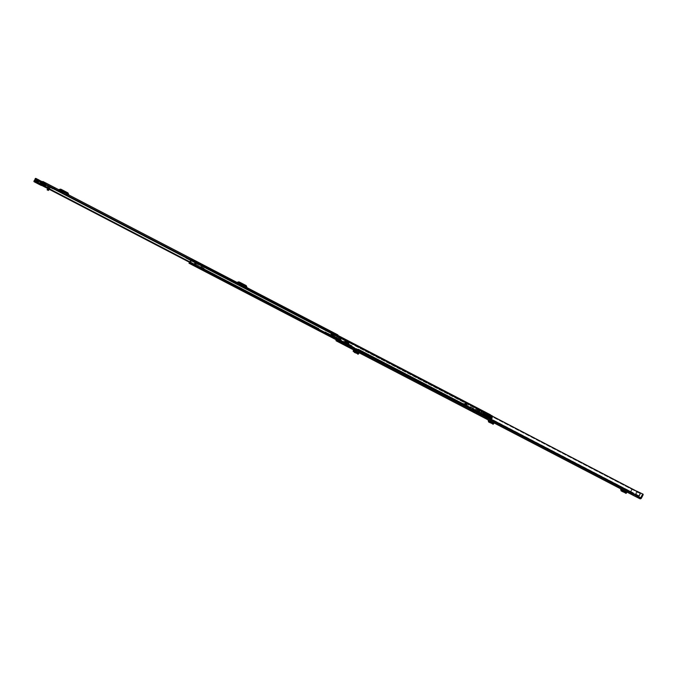<?xml version="1.0" encoding="UTF-8"?>
<svg xmlns="http://www.w3.org/2000/svg" width="677" height="677" viewBox="0 0 677 677"><rect width="100%" height="100%" fill="white"/><g stroke="black" fill="none" stroke-linecap="round" stroke-linejoin="round"><path stroke-width="0.51" stroke-dasharray="3.38 2.54" d="M485.688 417.641L487.076 418.361L485.688 417.641M620.936 488.929L623.703 490.368M353.267 349.73L358.497 352.446L353.267 349.73L358.514 352.429L359.301 352.615L359.242 351.871L359.301 352.615L358.598 352.26M488.447 420.011L490.8 421.229M618.592 486.771L619.98 487.491L618.592 486.771M361.941 353.284L363.329 354.003L361.941 353.284M351.168 347.682L352.565 348.401L351.168 347.682M473.545 411.193L475.609 412.259L473.545 411.193L472.343 411.633M475 411.946L475.609 412.259M341.411 342.444L341.284 342.037A1.887 0.762 -62.5 0 0 341.098 341.792L340.759 342.105M343.755 343.73L351.388 347.301A1.887 0.762 117.5 0 0 351.202 347.047L340.954 341.724M350.61 348.291A1.887 0.762 117.5 0 1 350.424 348.046L340.726 342.52L341.149 341.826M340.903 342.9L348.13 346.379L340.776 342.554M345.558 344.119L345.211 344.855M340.726 342.52L350.17 347.436L348.08 346.852A1.887 0.762 117.5 0 1 347.885 346.878M338.957 341.183L347.47 345.126M346.742 344.898L348.968 346.472L338.864 341.216M475.897 411.489A2.826 2.361 117.1 0 1 476.794 412.411L474.222 410.617L473.316 410.609L476.794 412.411L476.117 412.056L476.193 412.699L470.701 409.864L477.598 413.435L474.281 410.651A2.826 2.48 -62.9 0 1 474.281 410.651A2.826 2.48 -62.9 0 0 474.222 410.617L474.264 410.643M351.549 347.783L348.968 346.472M636.981 497.223L638.259 496.275A1.134 0.457 117.5 0 1 638.741 495.623A1.574 0.635 -62.5 0 0 639.765 493.423L640.188 492.924M637.362 496.503L637.269 497.375M638.233 496.96L637.649 496.656M631.531 494.455L631.903 493.728L640.171 497.967L634.434 495.048A0.474 0.432 -63 0 0 635.034 494.828L636.685 491.646L637.861 491.544L643.15 494.244M631.903 493.728L631.167 493.347L630.795 494.075M632.496 489.251L341.267 337.654L632.453 488.989L632.293 489.615A1.574 0.635 -62.5 0 0 631.082 491.722A1.134 0.457 117.5 0 1 630.829 492.492L631.167 493.347M493.787 422.77L494.244 422.084L490.512 420.146A0.821 0.745 -63 0 1 490.842 421.128L490.808 421.212M493.034 422.372L493.482 421.703L490.512 420.146M493.482 421.703L494.608 422.279L494.151 422.956M626.699 491.9L627.147 491.214L623.415 489.268A0.821 0.745 -63 0 1 623.745 490.258L623.712 490.343M625.523 491.29L625.971 490.622L623.415 489.268M625.971 490.622L627.511 491.4L627.054 492.086M353.741 349.941L358.548 352.345L358.59 351.549L355.73 350.043L355.425 350.813M355.433 350.601L353.775 349.857L353.817 349.07L359.597 352.057L355.73 350.043M353.944 349.137L357.007 350.737M354.325 349.332L357.388 350.931M474.425 411.777L474.509 411.218M471.353 411.117L471.725 410.389L472.495 410.778M336.19 339.778A1.286 0.516 117.5 0 1 336.334 339.473L336.461 339.135A2.386 0.956 117.5 0 1 336.706 338.145L340.133 339.922L340.396 339.549L340.709 340.362L337.645 338.771L337.815 337.366A1.134 0.457 -62.5 0 0 337.705 337.231L337.705 337.231A1.134 0.457 -62.5 0 0 336.723 338.153L340.082 339.896L337.019 338.305L337.332 337.95L337.645 338.771M336.52 339.947L336.689 339.499A1.134 0.457 -62.5 0 0 336.934 338.728A1.574 0.635 117.5 0 1 337.019 338.305M340.709 340.362L340.878 338.957A1.134 0.457 -62.5 0 0 340.768 338.822L340.768 338.822A1.134 0.457 -62.5 0 0 339.786 339.744M348.443 342.731A1.134 0.457 -62.5 0 0 348.274 342.723L347.216 343.671L348.071 343.459L348.266 344.06L345.202 342.469M344.898 342.317L348.012 343.933A1.574 0.635 -62.5 0 0 348.57 342.934M341.47 337.874L632.293 489.615L341.259 338.246A1.574 0.635 -62.5 0 0 340.133 339.922M630.719 493.118L336.571 340.125L630.719 493.118M341.267 337.654A2.386 0.956 -62.5 0 0 339.82 339.761M632.301 489.031A2.386 0.956 -62.5 0 0 630.609 492.128L630.473 492.467A1.286 0.516 -62.5 0 0 630.338 493.846M353.876 349.281L356.94 350.872M353.326 350.06L357.033 351.668M353.352 349.992L353.969 350.068M353.826 349.772L355.518 350.644M358.311 352.852L358.328 353.8L358.675 353.055M358.218 352.277L357.964 353.809L358.277 353.064L353.512 350.593L358.277 352.92L353.859 350.618M353.716 351.617L357.888 353.792L358.785 353.411M353.682 351.38L358.302 353.783M623.745 490.258L621.638 489.183A0.821 0.745 117 0 0 621.317 488.202M621.638 489.183L621.444 490.123L623.525 490.817M623.238 491.578L623.686 490.893L625.125 492.027L624.617 492.661L623.246 491.587L623.686 490.893L625.692 491.908L625.243 492.602L621.164 490.893L621.359 489.92L623.458 490.994M625.125 492.027L626.547 492.746M490.842 421.128L489.149 420.265A0.821 0.745 117 0 0 488.828 419.283M489.149 420.265L488.946 421.204L490.597 421.754M491.324 423.15L491.832 422.516L491.104 421.923L490.749 422.668L491.197 421.974L492.78 422.786L492.34 423.472L488.676 421.974L488.862 421.001L490.554 421.864M490.757 422.668L491.307 423.142M491.832 422.516L493.643 423.624M632.453 488.989L341.428 337.611M637.345 491.993L635.695 495.166A1.286 1.176 -63 0 1 634.078 495.776M341.166 339.736L338.102 338.136M347.216 343.671L344.813 342.418M347.47 342.943L344.407 341.352M351.642 347.91L341.538 342.655L351.642 347.91M346.091 344.39L345.719 345.118M473.316 410.609L472.597 410.846M474.018 412.488L474.086 411.464M474.535 411.828L474.162 412.555M473.511 411.294L473.138 412.022M470.701 409.864L470.329 410.592M192.59 259.35L191.566 258.826L192.59 259.35M192.209 260.07L191.193 259.545L192.209 260.07M52.992 186.742L51.977 186.217L52.992 186.742M52.62 187.461L51.596 186.937L52.62 187.461M46.163 183.188L45.139 182.663L46.163 183.188M45.782 183.916L44.767 183.391L45.782 183.916M337.891 334.912L335.073 333.482L333.38 335.081L333.49 335.682A1.472 0.592 -62.5 0 0 334.54 334.421L334.235 334.26M68.995 195.052L66.448 194.257A1.574 1.439 117 0 0 67.099 195.01L57.985 190.271A1.574 1.439 117 0 0 57.994 190.271A1.574 1.439 117 0 0 58.975 190.364L68.995 195.052A0.753 0.694 -63 0 1 68.919 195.01M58.975 190.364L67.734 194.401M61.133 190.965L59.881 190.313A0.753 0.694 -63 0 1 59.881 190.313L58.357 189.543L62.039 190.745M247.283 287.793L244.735 286.989A1.574 1.439 117 0 0 245.387 287.742L236.273 283.003A1.574 1.439 117 0 0 236.281 283.003A1.574 1.439 117 0 0 237.263 283.104L237.906 282.927L247.283 287.793A0.753 0.694 -63 0 1 247.207 287.742M237.263 283.104L246.022 287.133M239.43 283.697L236.645 282.275L240.327 283.485M54.143 187.343L55.26 187.918L54.143 187.343L53.855 187.901L54.752 188.358L55.04 187.808M245.387 287.742L237.788 283.773A1.574 1.439 -63 0 1 237.788 283.773L237.805 283.781A1.574 1.439 -63 0 0 238.778 283.875M44.547 183.264L42.329 182.435A2.149 0.863 117.5 0 1 41.128 184.889L42.262 185.473M337.434 335.894L334.878 334.565A1.472 0.592 117.5 0 0 334.455 336.147L337.002 337.476A1.472 0.592 117.5 0 1 337.434 335.894L334.54 334.421M67.099 195.01L59.5 191.041A1.574 1.439 -63 0 1 59.5 191.041L57.985 190.271M54.879 188.646L55.438 188.925M194.282 264.563L333.439 336.901A2.149 0.863 117.5 0 1 334.751 334.497L45.224 183.907M42.329 182.435L331.552 332.864L330.935 334.353A1.472 0.592 -62.5 0 0 331.984 333.092L331.857 333.025A2.149 0.863 117.5 0 1 330.655 335.479L194.206 264.724L333.482 337.138M333.676 337.07L333.871 336.782A1.337 0.533 117.5 0 1 334.709 335.098L335.056 334.65M42.346 181.766L41.864 182.815A1.337 0.533 117.5 0 1 40.967 184.474L41.128 184.889M331.552 332.864L331.383 333.406A1.337 0.533 117.5 0 1 330.494 335.064L330.427 335.58M337.468 336.867L334.912 335.538L337.468 336.867L337.975 335.47M337.561 337.214L337.002 337.476M337.51 335.64L45.308 183.653L337.51 335.64M337.738 336.046L335.183 334.717L337.654 336.181M66.202 193.597L66.448 194.257M68.614 195.78A1.574 1.439 -63 0 1 67.962 195.027M60.49 191.142A1.574 1.439 -63 0 1 59.508 191.049L57.994 190.271M64.874 191.295L63.384 190.525L64.874 191.295L64.501 192.014M59.957 190.347A0.753 0.694 -63 0 1 59.881 190.322L58.366 189.543A0.753 0.694 117 0 0 58.51 189.594M60.981 189.272L66.177 191.98A1.134 1.032 -63 0 1 66.651 192.522L67.158 193.918A0.753 0.694 117 0 0 67.472 194.282M60.6 190L62.123 190.77L60.6 190M244.499 286.337L244.735 286.989M246.902 288.512A1.574 1.439 -63 0 1 246.25 287.759M243.17 284.027L241.681 283.257L243.17 284.027L242.789 284.755M238.253 283.088A0.753 0.694 -63 0 1 238.169 283.054L236.654 282.275A0.753 0.694 117 0 0 236.798 282.334M239.269 282.013L244.473 284.712A1.134 1.032 -63 0 1 244.939 285.254L245.446 286.659A0.753 0.694 117 0 0 245.759 287.014M238.888 282.732L240.411 283.511L238.888 282.732M330.825 333.753L333.38 335.081M330.596 334.48L333.143 335.809M334.912 335.538L335.107 334.853M334.455 336.147L337.104 337.823M335.013 335.885L334.548 336.494M55.311 189.179L53.779 188.071M53.652 188.316L53.212 187.783M53.085 188.028L54.744 188.891M54.752 188.358L55.26 187.918M54.972 188.477L54.084 188.011L54.372 187.453M44.699 183.357L46.341 184.212L44.699 183.357M44.123 184.474L45.765 185.32L44.123 184.474M40.882 181.368L36.829 179.261L35.382 182.054L39.655 184.279L40.882 181.368L50.496 186.37L50.166 187.08L48.617 186.277L48.981 185.583L48.507 185.337L50.961 186.607L45.317 183.67M36.736 180.454L40.73 182.519L40.29 183.357L35.771 181.013L39.994 183.205L40.425 182.367L36.736 180.454L37.243 179.473L36.719 179.202L41.238 181.546L37.243 179.473M43.853 184.863L45.604 185.769L43.853 184.863M39.774 183.086L39.266 184.059L35.272 181.986L38.648 183.746L39.156 182.773M48.651 190.178L47.915 189.323L48.16 188.858L49.133 189.323L49.379 188.849L48.431 188.324L50.242 186.234M48.16 188.858L49.133 189.323L49.379 188.849L48.431 188.324M50.961 186.607L49.142 189.238M36.829 179.261L35.83 178.736L34.383 181.529L36.355 181.774L39.342 183.323L36.499 181.842L39.351 183.662L35.822 182.299L39.215 184.059L35.576 182.502M36.837 179.253L35.399 182.045L35.94 182.325L37.387 179.532L35.94 178.796M37.387 179.532L35.94 182.325M43.1 184.457L41.83 183.797L41.187 185.058L35.297 182.011L36.744 179.219L43.878 182.917L37.48 179.583M50.521 186.387L49.768 186.877L50.123 186.183L48.981 185.583M39.097 183.983L40.544 181.199M35.399 182.045L34.493 181.588M39.486 180.632L38.039 183.425L36.524 182.629L37.971 179.845M41.052 181.444L39.604 184.237L38.039 183.425M41.466 181.664L40.019 184.449L39.604 184.237M41.145 185.041L42.626 182.265M50.166 188.138L44.343 185.109M47.932 188.612L48.6 187.326L49.793 187.952M52.671 187.504L52.027 187.791L53.415 187.884L49.675 185.938L48.609 188.401M48.82 185.498L47.712 186.869L48.888 187.47L47.119 186.564L48.439 187.241L47.932 188.214L47.119 186.564M49.709 185.963L49.345 186.657M50.166 187.08L50.741 186.497L50.386 187.199L48.668 186.31L49.032 185.616M46.561 184.33L45.765 185.862L47.72 186.877L48.152 186.04L48.668 186.31M45.968 184.017L45.173 185.557L45.765 185.862M42.101 182.011L41.305 183.543L43.091 184.474M43.48 184.567L45.173 185.557M40.087 182.908L41.085 183.425L41.881 181.893M39.266 184.059L38.648 183.746M40.307 183.018L41.796 183.78M48.6 187.326L47.762 188.528L48.693 187.377M48.871 188.536L49.446 187.774L49.006 188.612M48.617 186.277L48.152 187.097M48.592 186.26L48.152 186.04M47.382 186.7L48.194 188.358M47.255 189.924L47.915 189.323M48.101 188.79L48.346 188.316M37.303 180.285L40.434 181.58L37.159 180.209L40.155 181.766L37.159 180.209L36.6 178.787L40.958 181.047L38.107 179.566M36.499 181.842L39.207 183.255M38.428 183.983L39.224 184.389M40.231 184.576L39.664 184.288L40.298 184.559L42.033 181.622L35.788 178.373M35.424 178.533L36.956 178.973M33.867 181.267L35.221 182.325M42.786 185.007L40.958 184.313L42.033 181.622L43.878 182.917L42.795 185.007M40.298 184.559L40.958 184.313M36.372 182.908L35.822 182.299M40.958 181.047L41.483 181.334M39.664 184.288L41.111 181.495L40.002 181.36L40.155 181.766M44.217 185.371L45.824 186.2L44.217 185.371M45.207 182.697L46.595 183.416L45.207 182.697M44.073 184.872L45.469 185.591L44.073 184.872M191.261 259.579L192.615 260.281L191.261 259.579M192.285 260.823L190.931 260.12L192.285 260.823M196.178 262.854L202.643 266.205L190.237 259.756L196.178 262.854L196.271 262.278L192.81 260.391L192.488 260.933M192.073 260.704L192.37 260.154L190.525 259.198L191.464 259.697L191.176 260.256M192.37 260.154L197.354 262.82L197.439 263.844L202.643 266.205L197.244 263.395L196.931 264.817L197.439 263.844M192.776 260.374L191.464 259.697M202.127 265.943L200.959 266.933L201.467 265.951L202.939 265.646L193.884 260.941L193.563 261.483M193.884 260.941L202.939 265.646L202.643 266.205M202.939 265.646L202.042 267.483L202.533 266.501L197.21 263.734M196.203 262.862L195.543 264.115L196.389 262.964M195.543 264.115L200.959 266.933M201.323 267.119L195.67 264.182M190.609 259.951L192.742 261.06L190.609 259.951M190.465 260.23L192.598 261.339L190.465 260.23M191.642 258.826L192.97 259.511M190.965 260.137L192.353 260.857L190.965 260.137M186.928 257.488L190.542 259.359M189.475 258.656L186.607 257.167L189.475 258.656M188.756 259.706L185.82 258.182L189.323 260.002L190 258.952L189.518 259.926L188.756 259.706L189.501 259.917L189.958 258.919M189.391 258.8L188.959 259.63L190.381 260.357L186.446 258.496M186.784 257.785L194.426 261.212L190.762 259.316M188.096 257.929L188.308 259.274L194.324 262.05L188.341 258.758L194.324 262.05M189.526 259.401L185.963 257.548L187.064 257.404M194.544 261.44L193.867 262.168L194.544 261.44L188.418 258.25M193.072 260.51L192.564 261.491L187.554 259.063L188.341 258.758L194.468 261.948L194.054 262.439L187.554 259.063M188.976 259.638L185.752 257.971L186.048 257.59M190.381 260.357L194.054 262.439L190.135 260.408M186.92 257.505L189.898 259.063M189.662 259.469L186.116 257.624M185.963 257.548L185.76 257.971L185.963 257.548M194.333 261.872L188.206 258.69M190.364 259.638L187.681 258.25M194.172 261.085L193.664 262.244L192.573 261.669M186.353 257.201L188.418 258.106L188.206 258.529L188.976 258.394L188.765 258.817L188.976 258.394M52.484 188.46L51.257 187.825L52.484 188.46M52.924 187.622L51.697 186.987L52.924 187.622M50.724 187.546L51.156 186.708L50.733 187.554L54.778 189.653L49.133 186.717L50.733 187.554L51.156 186.708L52.281 187.301M51.173 186.717L50.538 187.453M49.523 186.928L49.954 186.09L50.978 186.615M49.954 186.09L49.159 186.734M49.243 186.776L49.59 185.896M52.984 188.722L54.955 189.298L53.297 188.443L53.551 187.961L53.644 188.629M53.415 187.884L53.161 188.367L52.417 187.994M51.08 187.732L51.511 186.894M54.177 188.9L53.898 188.138M54.431 188.418L53.915 188.147L53.475 188.985M52.027 187.791L53.39 188.502L53.915 188.147M53.466 187.918L53.297 188.443M50.868 187.622L53.009 188.731L50.868 187.622M50.724 187.901L52.857 189.01L50.724 187.901M52.036 186.243L53.424 186.962L52.036 186.243M51.224 187.808L52.611 188.528L51.224 187.808L51.697 186.987M465.7 404.871L464.896 404.457L465.7 404.871M465.387 405.489L464.583 405.074L465.387 405.489M468.958 406.581L470.405 407.317L470.456 408.79L475.229 411.261L474.67 410.981L474.611 409.509L473.172 408.773L471.928 409.585L468.543 407.833L467.375 407.215L468.958 406.581L358.26 349.002L359.707 349.738L359.758 351.211L352.099 347.225L352.048 345.752L350.601 345.016L349.535 345.93L357.024 349.814L358.26 349.002M468.645 407.19L470.083 407.926L470.134 409.399L474.349 411.591L474.298 410.118L472.859 409.382L471.065 409.923L467.062 407.833L468.645 407.19L357.947 349.611L359.385 350.347L359.479 351.845L359.792 351.228M467.401 408.011L356.703 350.432L357.947 349.611M325.155 331.781L326.602 332.517L326.729 334.023L318.994 330.004L318.943 328.531L317.496 327.803L316.43 328.709L323.911 332.593L325.155 331.781L350.601 345.016M202.313 267.373L204.2 268.363L201.027 266.721L202.313 267.373L202.11 267.77L203.997 268.752L200.747 267.077L199.165 268.456M202.11 267.77L202.296 269.311L196.982 266.543L197.041 267.347M323.691 333.228L324.842 332.399L326.28 333.126L326.314 334.59M352.142 347.242L351.778 347.843L351.727 346.37L350.288 345.634L349.044 346.446L338.94 341.191L485.197 417.277L485.511 416.66L189.746 262.82M201.746 267.864L203.075 268.557L200.959 267.466L201.746 267.864L201.907 269.886M199.283 268.515L200.9 267.576L202.228 268.617L200.646 267.796M318.672 330.621L318.622 329.149L317.183 328.413L316.032 329.242M195.814 262.49L198.894 264.089L197.616 266.865L194.35 265.164L197.354 266.73M491.35 417.294L489.048 416.101L491.35 417.294A1.303 0.525 117.5 0 1 490.63 418.369L490.14 419.021L489.344 418.614L489.293 417.142L487.846 416.406L486.611 417.218L485.815 416.812L486.052 416.042A1.303 0.525 117.5 0 1 486.526 414.84L484.3 413.232L486.526 414.84M351.82 347.86L359.479 351.845M194.663 265.325L490.901 419.342A2.234 0.897 117.5 0 1 491.434 417.768A1.997 0.804 117.5 0 1 490.58 418.902L489.826 419.63L489.022 419.224L488.972 417.751L487.533 417.015L486.289 417.836L485.494 417.43L485.654 416.389A1.997 0.804 117.5 0 1 486.086 415.043L486.086 415.043A2.234 0.897 117.5 0 1 485.104 416.389L482.354 415.009L484.089 411.667L490.647 415.052L489.344 417.167L490.486 414.959M475.229 411.261L474.907 411.878L475.212 411.252M467.062 407.833L467.375 407.215L467.079 407.842M193.597 264.817L190.051 262.981M194.054 265.054L199.47 267.872M356.703 350.432L349.044 346.446M326.652 333.989L352.099 347.225L326.652 333.989M202.245 269.285L318.994 330.004L202.245 269.285M352.048 345.752L326.593 332.517L352.048 345.752M202.195 267.804L318.943 328.531L202.186 267.804M351.727 346.37L326.28 333.126L351.727 346.37M318.622 329.149L201.873 268.422L318.622 329.149M477.81 410.093L475.44 409.543L475.821 409.086L478.072 410.118L477.59 411.049L475.271 409.864L475.821 409.086L477.302 409.153L486.619 413.977L485.9 415.373L476.388 410.44L477.59 411.057L477.141 411.599A0.846 0.779 117 0 0 477.277 411.658L477.827 411.176L474.611 409.5L489.09 417.032M486.027 415.45L485.807 416.118A0.821 0.745 -63 0 1 485.714 416.059L478.597 412.369L478.58 411.574L480.374 412.505L480.035 413.105L474.298 410.118L488.972 417.751L476.185 411.117A0.846 0.779 -63 0 1 476.185 411.117L477.141 411.599L476.193 411.117A0.846 0.779 -63 0 0 476.32 411.167L476.312 411.184M486.983 415.94L486.763 416.609L485.807 416.118M487.635 413.308L486.475 415.534A0.821 0.745 117 0 0 486.763 416.609M490.453 414.933L488.168 413.74L486.661 416.55M487.533 417.015L485.468 415.94L485.781 415.331L488.066 416.499L489.463 414.426L488.066 416.499M477.277 411.658L477.268 411.667A0.846 0.779 117 0 0 478.224 411.21L478.825 410.034L478.267 409.746L477.657 410.914L476.506 410.499L477.657 410.914M476.633 410.567L476.32 411.167A0.846 0.779 -63 0 0 477.268 410.719L477.869 409.551L477.31 409.255L478.267 409.746M472.859 409.382L476.075 411.057L476.388 410.44L473.172 408.773M478.918 411.76L483.251 414.011L482.938 414.629L484.377 415.365L484.698 414.747L478.918 411.743L479.646 410.347M490.444 415.043L489.987 415.915A1.54 0.618 -62.5 0 0 489.843 416.05A1.54 0.618 -62.5 0 0 489.132 417.277L491.426 418.471A1.54 0.618 117.5 0 0 491.299 419.012L344.551 342.68M489.344 415.796L489.446 415.847A1.997 0.804 -62.5 0 0 489.589 415.179L490.03 415.399A2.234 0.897 -62.5 0 0 489.564 415.915L492.78 417.574L491.9 418.716L491.426 418.471M489.048 416.101A1.303 0.525 -62.5 0 0 489.192 415.526L490.368 414.73M485.197 417.277L484.766 417.057L485.147 415.873A1.54 0.618 117.5 0 0 485.511 415.458L483.217 414.265A1.54 0.618 -62.5 0 0 483.801 412.978A1.54 0.618 -62.5 0 0 483.835 412.784L485.003 412.005L484.614 413.198A1.303 0.525 -62.5 0 0 484.224 413.647M190.152 262.617L190.279 262.194A1.303 0.525 117.5 0 1 191.134 260.543L191.523 259.35L190.347 260.129A1.54 0.618 117.5 0 1 189.365 262.033L189.247 262.151M483.801 412.978L484.08 413.122A2.234 0.897 -62.5 0 0 484.233 412.445L484.673 412.665A1.997 0.804 -62.5 0 0 484.199 413.182L483.801 412.978M197.295 267.474L198.615 264.022L199.58 263.26M197.405 266.763L197.092 267.373M193.774 264.504L195.069 262.211L191.803 260.51L190.508 262.803M190.119 262.921L193.394 264.614L194.849 262.033L191.583 260.332L190.262 262.676M490.444 419.173L490.123 419.782L343.814 343.696L489.826 419.63M490.123 419.782L491.299 419.012M491.637 416.99L490.478 416.38L489.606 417.514L489.132 417.277M491.434 417.768L489.141 416.575L491.434 417.768M485.511 415.458L485.037 415.221L485.46 413.85M189.882 262.481A1.997 0.804 117.5 0 1 191.185 260.019L190.745 259.799A2.234 0.897 117.5 0 1 189.56 262.312M191.202 259.968L484.69 412.615L191.202 259.968M191.523 259.35L485.003 412.005L191.523 259.35M489.564 415.915A2.234 0.897 -62.5 0 0 489.141 416.575A1.997 0.804 -62.5 0 0 489.446 415.847L489.564 415.915M486.086 415.043L483.784 413.85A2.234 0.897 -62.5 0 0 484.08 413.122L484.199 413.182A1.997 0.804 117.5 0 0 483.784 413.85L486.086 415.043M203.075 268.557L203.244 269.133L202.228 268.617M196.982 266.543L196.66 267.153M191.583 260.332L194.849 262.033M191.803 260.51L191.862 259.299L191.625 260.213M191.862 259.299L195.128 260.992L195.069 262.211M195.128 260.992L191.693 259.443M194.891 261.914L194.959 261.144M195.315 261.322L192.048 259.621M198.894 264.089L199.554 263.48L196.44 261.864L489.945 414.519M195.941 261.601L199.207 263.302M483.166 412.657L485.206 414.07M483.217 414.265L482.904 412.877M476.701 410.431L477.31 409.255M477.869 409.551L478.825 410.034M486.128 415.509L487.085 415.991M485.714 416.059A0.821 0.745 -63 0 1 485.519 415.052L486.678 412.818L487.254 413.08L486.086 415.339M487.042 415.83L488.193 413.605M488.21 413.571L487.254 413.08M202.288 268.151L203.244 269.133M481.381 411.971L482.642 412.623L481.381 411.971M482.151 413.435L480.898 412.784L482.151 413.435M481.254 411.193L483.386 412.301L481.254 411.193M480.966 411.751L483.099 412.86L480.966 411.751M489.344 417.167L490.123 414.781L489.166 417.083M489.683 414.569L488.371 417.108M491.815 415.653L490.36 418.471L491.815 415.653L490.148 418.234L490.207 417.616L485.443 415.153L486.01 415.441L485.866 416.804L490.715 419.325L492.695 416.11L490.309 414.891L488.921 417.565L487.787 417.836L485.477 416.643L487.212 413.292M490.647 415.06L489.505 417.26L490.901 415.187L489.759 414.603M488.396 413.875L487.542 416.245L488.684 414.045L487.288 416.11L488.142 413.749L484.114 411.675L482.354 415.009M487.66 413.512L486.518 415.712M487.787 417.836L482.938 415.314L483.996 414.4L488.21 416.592L487.855 417.193L489.319 414.375M492.653 416.186L491.206 418.978L491.358 418.208L489.759 417.387M490.723 417.878L491.959 415.72L491.087 415.28L489.945 417.481M482.938 415.314L482.379 415.026M475.271 409.864L483.996 414.4M484.097 414.451L484.817 413.063L480.027 410.567L477.556 409.289L476.836 410.677M486.619 413.977L484.817 413.063M487.152 413.241L488.092 413.715L487.152 413.241L485.9 415.373M486.264 415.585L487 415.957M486.196 415.543L487.406 413.376M486.433 417.091L488.168 413.74L486.814 415.864M489.209 414.299L487.88 416.406L487.262 416.093L488.405 413.884L489.022 414.197M488.32 416.634L487.592 416.262M488.396 416.668L489.463 414.426M488.735 414.053L487.77 416.355M487.212 416.076L488.43 413.909M490.233 414.823L488.904 416.939M491.561 415.517L490.58 415.018L489.429 417.21L490.554 415.001L489.412 417.201L490.207 417.616M489.412 417.201L487.542 416.245M488.684 414.045L487.728 416.338M487.685 417.057L489.124 414.273L490.123 414.781M488.21 416.592L488.98 416.99M488.498 417.049L491.358 418.208M489.496 417.252L488.718 416.863M488.921 417.565L489.353 417.193M487.338 413.342L487.956 413.655M488.464 413.918L487.846 413.605M487.322 416.127L486.704 415.813M489.539 414.468L488.912 414.155M488.354 413.875L490.046 414.73M490.554 415.001L488.87 414.138M481.347 413.004L482.083 411.616L481.347 413.004M481.499 413.08L482.227 411.692L481.525 413.097M485.866 416.804L490.715 419.325M478.58 411.574L479.308 410.177L478.072 410.118M479.587 410.313L478.859 411.709M479.629 410.364L478.013 409.517L480.137 410.617L479.629 410.364L478.91 411.76L479.612 410.355M486.949 415.923L488.092 413.715M486.382 415.627L487.525 413.427M485.443 415.153L486.585 412.945M479.418 412.014L480.137 410.617M477.623 411.083L478.351 409.687M477.285 410.914L478.013 409.517M480.873 412.758L481.601 411.362M480.374 412.505L481.093 411.108M470.016 409.407L470.955 407.596L470.549 407.385L469.618 409.221L472.546 410.736L473.697 408.502L474.467 408.883L471.344 407.266L470.016 409.407L473.045 410.981L473.985 409.17L470.955 407.596M471.344 407.266L473.697 408.502M464.811 403.881L466.563 404.795L464.811 403.881L464.591 404.304L466.351 405.21L464.6 404.304M470.828 407.012L469.669 409.246L470.811 407.004M467.68 405.379L467.46 405.802L470.033 407.131L470.244 406.716L470.557 407.402L464.913 404.457L465.133 404.042M471.327 407.258L470.337 409.577L471.497 407.342M474.467 408.883L473.308 411.117L470.337 409.577M473.308 411.117L474.399 408.849M473.832 408.578L472.673 410.804L473.672 409.018L474.145 409.255M466.089 404.558L465.878 404.973L467.46 405.802M464.752 403.864L464.532 404.279L465.878 404.973M468.256 405.658L468.044 406.082M470.583 407.393L470.794 406.979L470.574 407.393L473.672 409.018M472.732 410.837L469.618 409.221M466.825 404.964L464.414 403.712L466.825 404.964M467.054 404.516L464.65 403.272L467.054 404.516M465.674 405.641L464.583 405.074L465.674 405.641M466.199 404.634L465.099 404.067L466.199 404.634M623.695 490.385L620.927 488.946L623.695 490.385M490.791 421.255L488.439 420.036L490.791 421.255M472.834 411.887L473.824 411.337M347.081 345.845L348.723 346.7M348.57 346.692L346.81 345.778M350.424 348.046L348.08 346.852M637.81 496.732L343.662 343.738M338.703 341.208L348.816 346.463M473.121 411.125L473.697 410.804M340.878 338.957L337.815 337.366M348.02 343.451L345.033 341.902M638.741 495.623L344.601 342.63M639.765 493.423L348.74 342.054L639.765 493.423M638.259 496.275L344.111 343.281M638.199 496.402L344.051 343.4M631.082 491.722L336.934 338.728M630.829 492.492L336.689 339.499M630.769 492.619L336.621 339.617M630.609 492.128L336.461 339.135M630.541 492.348L336.393 339.346M630.473 492.467L336.334 339.473M354.528 350.127L354.824 349.577M353.182 350.373L358.277 352.92M353.707 351.591L357.964 353.809M625.049 490.14L624.6 490.808M620.902 489.014L621.604 489.276M620.657 489.666L621.359 489.92M623.813 492.069L624.321 491.434M626.022 493.381L626.53 492.738M492.551 421.221L492.111 421.898M488.413 420.095L489.116 420.358M488.159 420.747L488.862 421.001M492.128 423.743L492.636 423.108M493.118 424.251L493.626 423.616M490.597 422.042L488.946 421.204M341.453 337.941L632.479 489.319M639.9 493.101L348.867 341.724M348.917 341.673L639.951 493.042M635.695 495.166L641.441 498.094M638.47 496.579L635.034 494.828M637.861 491.544L637.192 491.197M340.421 339.583L337.358 337.992M348.274 342.723L345.211 341.123M340.819 342.647L350.263 347.555M351.388 347.301L341.284 342.037M344.678 343.662L344.305 344.39M344.915 343.789L344.534 344.508M345.524 344.102L345.143 344.83M345.71 344.204L345.338 344.931M348.012 345.388L347.631 346.116M348.435 345.617L348.063 346.345M347.529 345.152L347.149 345.879M346.345 344.737L345.939 345.524M335.073 333.482L42.871 181.495M334.7 334.201L42.49 182.215M334.709 335.098L195.238 262.558M333.871 336.782L194.426 264.258M330.494 335.064L40.967 184.474M331.383 333.406L41.864 182.815M333.439 336.901L43.912 186.302M43.903 186.336L330.655 335.479M40.865 184.669L330.393 335.267M330.376 335.386L40.848 184.796M333.769 336.985L194.333 264.462M61.929 190.753L60.405 189.983M64.315 191.007L63.943 191.726M64.366 191.024L63.993 191.752M63.807 190.736L63.426 191.464M67.7 192.759L66.177 191.98M66.651 192.522L68.165 193.3M68.682 194.697L67.158 193.918M240.217 283.485L238.693 282.715M242.603 283.739L242.231 284.458M242.654 283.756L242.281 284.484M242.095 283.477L241.723 284.196M245.988 285.491L244.473 284.712M244.939 285.254L246.462 286.032M246.97 287.429L245.446 286.659M331.163 333.634L333.719 334.954M330.935 334.353L333.49 335.682M331.62 333.076L334.167 334.404M35.796 182.265L36.304 181.292M50.657 186.446L49.861 187.978M49.996 188.054L50.792 186.513M41.001 181.436L40.205 182.968M40.095 180.962L39.588 181.935M40.713 181.275L40.205 182.248M37.861 179.786L37.353 180.767M50.555 186.403L50.191 187.097M40.916 181.385L40.121 182.925M36.922 181.605L36.414 182.578M48.93 189.128L49.599 187.842M49.184 187.631L48.516 188.917M38.936 184.254L40.671 180.911M34.976 182.198L36.71 178.846M37.159 180.209L40.011 181.69M196.017 262.769L196.271 262.278M197.354 262.82L197.092 263.311M201.831 266.137L196.178 263.209M192.81 260.391L202.415 265.384M201.467 265.951L196.042 263.141M196.11 262.82L196.347 262.363M197.235 263.387L197.472 262.93M188.409 258.267L187.842 257.971M189.34 259.308L189.128 259.723L185.76 257.971L189.323 260.002L189.992 259.037M53.542 187.952L52.544 187.707L53.483 188.46L53.695 188.045L53.483 188.46L188.765 258.817M470.405 407.317L359.699 349.738L470.405 407.317M470.083 407.926L359.385 350.347L470.083 407.926M470.456 408.79L359.758 351.211L470.456 408.79M470.422 408.68L359.724 351.101M470.515 407.689L359.817 350.111M467.832 407.359L357.126 349.781M467.722 407.393L357.024 349.814M468.586 406.708L357.879 349.129M470.024 409.018L359.326 351.439M470.143 409.399L359.436 351.82L470.134 409.399M470.117 408.036L359.419 350.458M467.782 407.884L357.084 350.305M468.535 407.232L357.837 349.654M317.496 327.803L200.747 267.077M350.288 345.634L324.842 332.399M317.183 328.413L200.434 267.686M490.14 419.021L194.367 265.172M489.344 418.614L474.67 410.981L489.344 418.614M489.031 419.224L474.349 411.591L489.022 419.224M486.611 417.218L471.928 409.585M485.815 416.812L190.034 262.964L485.815 416.812M316.261 328.616L199.512 267.889M349.366 345.829L323.911 332.593M486.289 417.836L471.615 410.194M485.494 417.43L338.915 341.2L485.494 417.43M352.065 347.115L326.619 333.879M318.96 329.894L202.211 269.175M352.158 346.133L326.712 332.898M319.053 328.912L202.305 268.185M349.476 345.795L324.021 332.559M316.371 328.573L199.613 267.847M350.229 345.143L324.774 331.908M317.124 327.93L200.367 267.203M351.668 347.462L326.221 334.226M318.562 330.241L201.814 269.514M351.761 346.472L326.314 333.236M318.655 329.259L201.907 268.532M349.425 346.319L323.978 333.084M316.32 329.098L199.571 268.371M350.178 345.668L324.732 332.432M317.073 328.447L200.324 267.728M474.238 411.21L488.912 418.843L489.31 418.504L474.636 410.871M474.332 410.228L489.006 417.861L489.403 417.514L474.729 409.881M471.996 410.067L486.67 417.701L486.721 417.184L472.038 409.551M472.749 409.424L487.423 417.057L487.474 416.533L472.791 408.9M489.987 415.915L348.714 342.435M483.835 412.784L190.347 260.129M485.147 415.873L189.365 262.033M195.348 262.321L198.615 264.022M194.079 265.003L197.345 266.696M197.616 266.772L194.443 265.122M490.554 420.002L343.831 343.688M489.192 415.526L195.712 262.879M490.63 418.369L194.849 264.529M490.317 418.792L194.536 264.944M490.25 418.928L194.468 265.088M484.58 411.785L191.1 259.139M484.614 413.198L191.134 260.543M486.052 416.042L190.279 262.194M485.9 416.541L194.172 264.8M193.732 264.572L190.22 262.744M485.824 416.677L194.104 264.944M193.656 264.715L190.144 262.888M490.867 419.385L195.086 265.545M490.901 419.342L195.12 265.502M490.03 415.399L196.55 262.752L489.589 415.179M490.046 415.348L196.567 262.693L490.046 415.348M489.623 415.128L196.567 262.701M490.58 418.902L195.162 265.24L490.563 418.919M490.495 419.055L195.128 265.426M485.104 416.389L189.763 262.778M485.087 416.44L189.306 262.6L485.087 416.44M484.233 412.445L190.745 259.799M484.267 412.403L190.779 259.748M484.673 412.665L191.185 260.019M485.654 416.389L189.873 262.549L485.646 416.414M485.578 416.55L189.797 262.71M202.279 269.302L201.966 269.911L202.296 269.311M199.283 267.77L198.979 268.363M202.211 269.26L201.89 269.878M195.289 261.567L192.023 259.866M195.746 261.762L199.013 263.463M198.962 263.988L195.873 262.38M485.037 415.221L482.743 414.019L485.037 415.221M485.13 414.206L482.836 413.012M492.746 417.912L490.453 416.71M492.67 418.047L490.376 416.854M491.9 418.716L489.606 417.514M477.268 410.719L478.224 411.21M486.475 415.534L485.519 415.052M356.982 349.797L356.661 350.407M349.01 346.429L349.324 345.812M349.535 345.93L349.222 346.539M356.11 350.127L356.432 349.51M359.58 351.118L359.267 351.727M352.37 348.147L352.692 347.529M326.373 334.624L326.686 334.006M323.877 332.576L323.572 333.16M319.036 330.029L318.715 330.638M315.897 329.208L316.218 328.59M323.022 332.881L323.327 332.289M316.43 328.709L316.125 329.293M319.265 330.926L319.586 330.308M326.475 333.896L326.162 334.506M470.456 409.568L470.777 408.95M471.065 409.923L471.387 409.306M471.767 410.245L472.081 409.627M471.547 410.127L471.869 409.517M470.828 409.754L471.141 409.136M467.223 407.918L467.545 407.309M467.951 408.299L468.264 407.681M468.095 408.375L468.416 407.757M468.23 408.443L468.543 407.833M468.374 408.519L468.696 407.909M470.887 409.822L471.2 409.213M474.822 411.828L475.144 411.218M472.318 410.524L472.631 409.915M472.097 410.414L472.419 409.805M203.015 268.667L201.687 267.974M487.423 413.402L485.688 416.753M489.903 418.894L491.595 415.636M491.443 415.56L489.759 418.818M484.258 411.751L482.523 415.103M486.797 417.277L488.532 413.926M488.667 417.684L490.156 414.815M480.348 410.736L479.629 412.132M480.027 410.567L479.299 411.963M476.041 409.086L475.559 410.017M482.032 411.582L481.305 412.978M481.432 413.046L482.151 411.65M480.171 410.643L479.443 412.039M470.93 407.072L469.77 409.297M469.872 407.055L470.092 406.632M470.676 406.911L470.456 407.334M486.695 419.088L487.076 418.361M619.607 488.219L619.98 487.491M362.957 354.731L363.329 354.003M352.184 349.129L352.565 348.401M476.058 412.496L477.023 414.053M340.768 338.822L337.705 337.231M359.656 352.091L359.36 352.641M627.114 492.12L627.571 491.434M494.21 422.99L494.667 422.304M488.929 421.196L490.613 422.05M636.939 497.206L637.311 496.478M340.396 339.549L337.332 337.958M348.071 343.459L345.008 341.86M348.511 345.651L348.13 346.379M350.737 348.376L351.109 347.648M361.51 353.978L361.882 353.25M618.152 487.465L618.533 486.738M485.248 418.335L485.621 417.616M192.64 260.298L193.021 259.57M53.051 187.69L52.611 188.528M46.214 184.144L45.469 185.591M49.159 189.281L47.754 188.553M41.974 185.549L40.899 184.99M65.288 191.506L64.916 192.234M63.384 190.525L63.012 191.244M243.585 284.247L243.204 284.966M241.681 283.257L241.3 283.985M44.767 183.391L44.013 184.838M51.596 186.937L51.164 187.774M190.931 260.12L191.566 258.826M45.604 185.769L46.341 184.212M36.719 179.202L36.211 180.175M35.771 181.013L35.272 181.986M49.37 188.883L49.844 187.969M43.793 184.829L44.64 183.323M47.712 186.869L48.507 185.337M41.238 181.546L39.791 184.339M34.383 181.529L35.83 178.736M39.351 183.332L39.909 184.753M37.286 179.143L40.138 180.624M34.865 182.13L35.365 182.062M190.237 259.756L190.525 259.198M192.327 260.84L192.615 260.281M202.042 267.483L202.846 265.926M191.574 258.809L190.906 260.103M193.021 259.562L192.353 260.857M194.426 261.212L188.553 258.165M53.331 188.367L52.874 187.614L186.581 257.158M52.95 187.639L52.518 188.477M49.133 186.717L49.565 185.887M53.195 188.401L53.449 187.91M348.968 346.412L349.29 345.795M359.512 351.862L359.834 351.245M326.407 334.641L326.729 334.023M315.863 329.191L316.184 328.573M482.21 413.461L482.642 412.623M483.099 412.86L483.386 412.301M492.67 416.194L491.274 418.902M491.967 415.729L490.673 418.225M487.322 413.334L486.179 415.543M489.547 414.476L488.405 416.677M488.345 413.867L487.203 416.067M475.516 409.289L475.229 409.839M480.865 411.709L481.161 411.151M480.898 412.784L481.33 411.946M463.432 403.704L463.652 403.28M464.414 403.712L464.65 403.272M466.927 405.015L467.155 404.567"/><path stroke-width="1.02" d="M485.307 418.369L486.695 419.088L485.307 418.369M619.54 488.185L618.152 487.465L619.54 488.185M362.897 354.697L361.51 353.978L362.897 354.697M352.125 349.095L350.737 348.376L352.125 349.095M470.329 410.592L475.736 413.385L470.329 410.592M477.023 414.053L475.736 413.385M348.266 344.06A1.134 0.457 -62.5 0 0 348.443 342.731L345.38 341.14A1.134 0.457 -62.5 0 1 345.202 342.469L345.211 342.477A2.386 0.956 117.5 0 1 344.542 343.247L344.348 343.552A1.286 0.516 117.5 0 1 343.29 344.458L341.166 343.383A1.887 0.762 -62.5 0 1 340.98 343.137L340.726 342.52M347.885 346.878A1.887 0.762 117.5 0 1 347.766 346.844L350.61 348.291M347.766 346.844L336.198 340.853A1.286 0.516 117.5 0 1 336.19 339.778M634.078 495.776A1.286 1.176 -63 0 1 634.07 495.776L630.346 493.846A1.286 0.516 -62.5 0 0 630.346 493.846L623.695 490.385L630.346 493.846M345.211 342.477L348.325 344.094A2.386 0.956 -62.5 0 0 349.214 341.699L640.247 493.076A2.386 0.956 -62.5 0 1 638.69 496.241L638.487 496.546A1.286 0.516 -62.5 0 1 637.438 497.46L639.799 498.695A1.286 1.176 117 0 0 639.807 498.695A1.286 1.176 117 0 0 641.441 498.094L643.082 494.912L642.422 494.565L640.772 497.747L638.47 496.579M623.043 489.996L620.936 488.929L621.054 490.842L623.263 491.959L623.712 490.343L626.699 491.9M627.054 492.086L623.703 490.368M358.785 353.411L358.192 353.639L354.841 351.896L354.147 350.804L358.776 353.216L357.718 354.164L358.302 353.936L354.367 352.421L353.352 349.992M353.741 349.941L359.14 352.742L358.311 352.852M490.14 420.866L488.447 420.011L488.557 421.923L490.351 422.829L490.808 421.212L493.787 422.77M494.151 422.956L493.034 422.372M490.8 421.229L493.025 422.389M338.322 341.927A1.887 0.762 -62.5 0 0 338.559 341.961L338.957 341.183L336.52 339.947M345.38 341.14A1.134 0.457 -62.5 0 0 345.211 341.123L344.153 342.08L345.008 341.86L344.898 342.317A1.574 0.635 117.5 0 1 344.601 342.63A1.134 0.457 -62.5 0 0 344.111 343.281L343.662 343.738L341.411 342.444M339.693 341.555L339.405 342.122L340.903 342.9M339.405 342.122L338.559 341.961M640.772 497.747A0.474 0.432 117 0 1 640.18 497.967A0.474 0.432 117 0 0 640.18 497.967L638.233 496.96M348.57 342.934A1.574 0.635 -62.5 0 0 348.74 342.054L349.154 341.546M353.656 351.363L353.216 351.338L353.445 349.789M358.675 353.055L354.105 350.678M354.367 352.421L354.841 351.896M353.682 351.38L354.147 350.804M353.716 351.617L353.132 351.321L353.859 350.618M623.525 490.817L626.293 492.433L625.785 493.076L625.243 492.602L625.692 491.908M623.813 492.069L626.039 493.389M620.657 489.666L622.755 490.732L623.263 491.959L625.252 492.602L625.599 491.866L622.755 490.732L623.009 490.089M490.597 421.754L493.381 423.303L492.881 423.946L492.34 423.472L492.78 422.786M491.307 423.142L493.135 424.259M488.159 420.747L489.843 421.602L490.351 422.829L492.34 423.472L492.695 422.736L489.843 421.602L490.106 420.959M634.07 495.776A1.286 1.176 -63 0 1 634.061 495.767L639.799 498.695L634.07 495.776M642.422 494.565L642.49 493.897L643.15 494.244L643.082 494.912M643.15 494.244L636.981 491.257M344.813 342.418L344.153 342.08M44.547 183.264L45.224 183.907A2.149 0.863 117.5 0 0 43.912 186.302L44.343 186.192A1.337 0.533 117.5 0 1 45.181 184.508L45.681 182.925L42.871 181.495L42.346 181.766M337.975 335.47L337.891 334.912L45.681 182.925L337.891 334.912M61.142 190.965L62.123 190.77L67.319 193.478L65.804 192.708L66.202 193.597M65.931 192.86L67.734 194.392M64.501 192.014L63.012 191.244L64.501 192.014M68.919 195.01A0.753 0.694 -63 0 1 68.682 194.697L68.165 193.3A1.134 1.032 117 0 0 67.7 192.759L62.496 190.051A1.134 1.032 117 0 0 62.496 190.042A1.134 1.032 117 0 0 61.785 189.975L60.27 189.205A1.134 1.032 -63 0 1 60.972 189.272A1.134 1.032 -63 0 1 60.981 189.272L62.487 190.042L60.972 189.272M58.51 189.594A0.753 0.694 117 0 0 58.831 189.594L60.355 190.364L61.785 189.975M58.831 189.594L60.27 189.205M62.039 190.745L65.804 192.708M239.43 283.697L240.411 283.511L245.616 286.21L244.092 285.44L244.499 286.337M244.228 285.592L246.022 287.124M242.789 284.755L241.3 283.985L242.789 284.755M247.207 287.742A0.753 0.694 -63 0 1 246.97 287.429L246.462 286.032A1.134 1.032 117 0 0 245.988 285.491L240.792 282.783A1.134 1.032 117 0 0 240.784 282.783A1.134 1.032 117 0 0 240.073 282.715L238.558 281.937A1.134 1.032 -63 0 1 239.269 282.013L240.775 282.774M236.798 282.334A0.753 0.694 117 0 0 237.119 282.326L238.642 283.096L240.073 282.715M237.119 282.326L238.558 281.937M240.327 283.485L244.092 285.44M45.317 183.67L44.039 183.002L43.1 184.457M44.53 183.255L43.734 184.787L43.243 184.533M49.142 189.238L48.253 190.44L48.93 189.128M49.082 189.315L49.379 188.849L49.133 189.323M44.039 183.002L42.998 182.105L43.895 182.925L42.778 185.075M36.033 182.375L36.524 182.629M40.019 184.449L41.187 185.058M44.343 185.109L44.775 183.382M43.091 184.474L44.217 185.371L43.311 184.906M48.516 188.917L47.839 190.22L48.253 190.44M47.839 190.22L48.287 190.457M35.365 182.062L39.909 184.753L37.286 183.382L39.021 180.04L42.947 182.426L41.28 185.456L39.892 184.736L41.576 181.715L37.616 179.65L35.822 182.621L35.06 181.868L36.507 179.083L35.314 178.474L34.087 181.732L42.092 185.523A1.574 1.464 116.9 0 0 42.372 185.43L43.717 182.832L41.627 181.394L42.998 182.105M35.424 178.533L41.627 181.394M35.297 182.011L41.238 185.439M42.092 185.523L41.28 185.456M191.642 258.826L192.97 259.511M196.567 262.701L196.144 262.481L196.55 262.752A2.234 0.897 117.5 0 0 195.12 265.502L194.663 265.325L194.773 266.154L195.518 265.164A1.54 0.618 117.5 0 1 196.508 263.268L196.457 261.872L195.712 262.879A1.303 0.525 117.5 0 1 194.849 264.529L195.814 262.49M196.144 262.481L196.11 262.524A1.997 0.804 117.5 0 1 194.798 265.054L194.028 265.782L343.814 343.696L194.341 265.943M193.597 264.817L193.732 265.663L189.712 263.581L189.865 262.566A1.997 0.804 117.5 0 1 189.882 262.481M189.56 262.312A2.234 0.897 117.5 0 1 189.323 262.549L189.416 263.429L338.923 341.191L193.732 265.663M201.907 269.886L318.672 330.621M490.368 414.73L196.88 262.084L490.444 415.043M199.554 263.471L196.305 261.559L195.348 262.321L194.028 265.782L197.295 267.474M193.258 265.418L193.774 264.504M190.508 262.803L189.729 263.59M193.47 265.003L192.996 265.291M193.622 264.834L193.309 265.452M189.247 262.151L189.416 263.429M188.985 263.209L338.932 341.191L188.985 263.209M196.305 261.559L195.628 262.388M488.193 413.605L486.678 412.818M492.653 416.186L490.453 414.933M620.927 488.946L490.791 421.255L620.927 488.946M488.439 420.036L358.497 352.446L488.439 420.036M353.267 349.73L336.198 340.853L353.267 349.73M637.438 497.46L343.29 344.458M338.644 341.944L340.988 343.163M640.247 493.076L349.214 341.699M638.69 496.241L344.542 343.247M638.555 496.427L344.407 343.434M638.487 496.546L344.348 343.552M353.699 351.541L354.173 351.016M353.216 351.338L353.707 351.591M623.043 491.841L621.164 490.893M490.131 422.719L488.676 421.974M341.445 342.528L343.755 343.73M195.238 262.558L45.181 184.508M194.426 264.258L44.343 186.192M42.262 185.473L43.903 186.336M44.149 186.48L194.282 264.563M194.333 264.462L44.242 186.395M47.255 189.924L47.932 188.612M47.771 188.528L47.094 189.831L47.762 188.528L41.974 185.549M35.788 178.373L36.905 178.931M38.2 179.608L36.871 182.815L35.915 182.672L37.65 179.32L39.021 180.04M37.286 183.382L36.465 182.951M35.17 182.282L34.087 181.732M194.773 266.154L343.831 343.688L194.045 265.79M344.551 342.68L195.518 265.164M348.714 342.435L196.508 263.268M193.605 264.792L190.339 263.099M194.172 264.8L193.732 264.572M194.104 264.944L193.656 264.715M196.542 262.752L196.11 262.524M189.763 262.778L189.323 262.549M358.235 354.164L358.708 353.639M354.063 350.644L358.717 353.064M626.09 493.398L626.597 492.763M625.641 491.874L623.635 490.859M493.186 424.267L493.694 423.633M492.729 422.744L491.147 421.94M49.159 189.281L194.206 264.724L43.954 186.547M239.26 282.004L240.784 282.783M48.752 190.068L49.159 189.298M33.867 181.267L35.822 178.381M35.221 182.325L39.698 184.66M39.909 184.753L39.681 184.305M343.814 343.696L326.331 334.599"/></g></svg>

